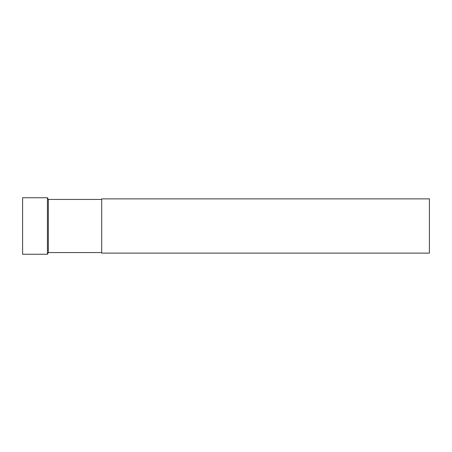 <?xml version="1.0" encoding="UTF-8"?>
<svg xmlns="http://www.w3.org/2000/svg" width="452" height="452" viewBox="0 0 452 452"><rect width="100%" height="100%" fill="white"/><g stroke="black" fill="none" stroke-linecap="round" stroke-linejoin="round"><path stroke-width="0.34" stroke-dasharray="2.26 1.69" d="M429.4 198.88L429.4 253.12M101.7 198.88L101.7 253.12M101.7 252.555L101.7 199.445L101.7 252.555M48.341 199.445L48.341 252.555M47.437 197.75L47.437 254.25M22.6 197.75L22.6 254.25"/><path stroke-width="0.68" d="M429.4 253.12L429.4 198.88L101.7 198.88L101.7 253.12L429.4 253.12M101.7 252.555L48.341 252.555L48.341 199.445L101.7 199.445M48.341 252.555L47.437 254.25L47.437 197.75L48.341 199.445M47.437 254.25L22.6 254.25L22.6 197.75L47.437 197.75"/></g></svg>
